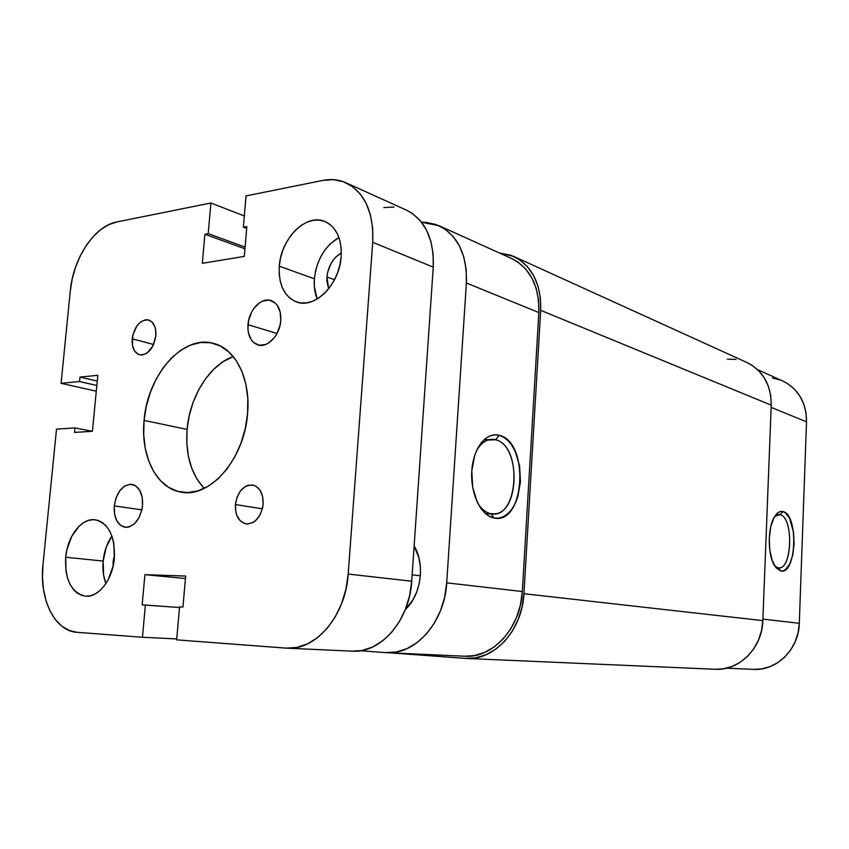 <?xml version="1.0" encoding="UTF-8"?>
<svg xmlns="http://www.w3.org/2000/svg" width="849" height="849" viewBox="0 0 849 849"><rect width="100%" height="100%" fill="white"/><g stroke="black" fill="none" stroke-linecap="round" stroke-linejoin="round"><path stroke-width="1.27" d="M777.971 567.822C792.128 571.568 794.102 517.211 779.987 514.685L783.001 511.586C798.697 514.473 796.521 575.091 780.772 571.006L777.971 567.822L774.829 566.124L777.971 567.822L780.772 571.006L776.05 567.832L772.187 560.51L769.788 550.141L769.258 538.362L770.68 527.038L773.81 517.975L778.151 512.573L780.56 511.512L783.001 511.586L785.389 512.796L789.623 518.357L793.592 532.599L794.091 543.997L792.764 554.991L789.793 563.98L785.59 569.626L783.213 570.889L780.772 571.006L774.766 566.018C767.676 555.511 767.422 528.195 774.299 517.094C776.92 512.658 779.828 510.822 783.001 511.586L779.987 514.685C793.518 517.009 792.563 568.798 778.947 567.907L777.971 567.822M777.493 514.696L779.987 514.685L777.493 514.696M753.286 669.373L761.097 668.991L769.597 666.794L777.546 662.804L784.646 657.168L790.589 650.09L795.12 641.855L798.06 632.802L799.291 623.293L806.518 421.815L805.977 412.635L803.727 403.933L799.864 396.037L794.558 389.277L788.031 383.897L782.682 380.978M780.56 380.097L772.431 378.017M726.627 668.163L753.36 669.373C776.644 671.06 798.867 649.198 799.291 623.293L762.901 619.123L799.291 623.293L806.518 421.815L771.147 407.382L806.518 421.815C806.359 402.553 798.463 388.959 782.831 381.042L757.52 369.602M774.808 516.245L778.437 514.536L779.987 514.685L774.808 516.245M466.472 658.453L715.166 669.267C739.235 670.975 762.306 647.914 762.837 620.63L523.939 593.716L540.696 310.331L771.232 405.153L762.837 620.63L523.939 593.716C522.432 629.852 494.426 660.586 466.472 658.453L389.733 652.817L465.199 658.378L475.705 657.858L486.074 654.738L495.89 649.114L504.741 641.186L512.265 631.242L518.123 619.696L522.082 607.014L523.939 593.716L540.696 310.331L771.232 405.153C771.147 384.947 763.06 370.737 746.982 362.534L513.677 256.409C532.196 265.981 541.195 283.948 540.696 310.331L540.378 297.776L537.969 285.996L533.575 275.479L527.399 266.639L519.705 259.815L510.822 255.241L499.297 252.938L513.677 256.409M715.07 669.267L723.061 668.853L731.88 666.539L740.137 662.326L747.523 656.373L753.71 648.912L758.444 640.22L761.532 630.669L762.837 620.63L771.232 405.153L770.712 395.507L768.409 386.359L764.44 378.092L758.964 371.024L752.225 365.431L746.823 362.459M736.094 359.392L727.349 359.148M495.487 439.771C488.016 438.116 481.648 441.851 476.374 450.968C480.025 444.42 484.482 440.62 489.735 439.549L495.487 439.771L487.623 440.122L495.487 439.771C520.819 444.759 519.991 513.083 494.5 513.857L490.881 513.687L494.139 518.017C481.033 515.874 470.229 493.619 471.789 470.877C473.169 448.081 486.371 431.589 499.265 435.325L495.487 439.771L499.265 435.325L503.913 437.373L508.243 440.886L512.106 445.714L515.354 451.679L519.62 466.048L520.458 481.914L517.752 497.015L515.173 503.595L511.873 509.188L507.978 513.581L503.606 516.595L498.947 518.102L494.139 518.017L489.395 516.33L484.896 513.083L480.81 508.371L477.329 502.375L472.702 487.517L471.789 470.877L474.771 455.16L477.573 448.452L481.107 442.891L485.214 438.678L489.735 435.972L494.479 434.847L499.265 435.325C529.765 441.724 524.873 525.191 494.139 518.017L490.881 513.687C485.84 512.658 481.436 509.124 477.658 503.064C481.436 509.124 485.84 512.658 490.881 513.687L485.607 513.709L490.881 513.687C518.474 520.267 522.92 445.375 495.487 439.771M464.721 656.224L474.156 655.63L484.503 652.499L494.309 646.874L503.149 638.947L510.652 629.013L516.51 617.467L520.458 604.796L522.315 591.52L538.85 312.559L466.398 282.982C467.152 254.615 457.982 235.502 438.912 225.654L421.571 222.258L426.177 222.374L436.131 224.529L445.226 229.262L453.09 236.425L459.383 245.775L463.809 256.96L466.186 269.536L466.398 282.982L446.712 582.849C444.812 621.797 415.458 654.993 386.688 652.669L360.39 650.748L385.52 652.605L396.324 652L407.042 648.615L417.22 642.534L426.431 633.98L434.285 623.262L440.451 610.813L444.653 597.155L446.712 582.849L522.315 591.52L538.85 312.559L538.542 300.005L536.133 288.225L531.75 277.708L525.584 268.868L517.901 262.044L511.565 258.478M405.334 609.508L412.794 600.084L416.562 592.39L419.13 583.974L420.414 575.176L420.329 566.357L418.907 557.867L414.132 545.971C425.36 564.203 421.115 595.16 405.334 609.508M439.113 225.738L511.745 258.563C530.317 268.104 539.348 286.102 538.85 312.559L466.398 282.982L446.712 582.849L522.315 591.52C520.808 627.676 492.749 658.431 464.806 656.235L386.794 652.679M420.361 575.802L412.147 574.826L420.361 575.802M247.972 324.668C248.863 310.097 261.365 296.906 271.118 300.578C277.952 303.443 281.168 310.14 280.754 320.667L280.074 325.156L276.912 333.678L274.556 337.371L268.772 342.9L265.567 344.535L259.168 345.235L253.586 342.508L251.357 339.971L248.47 333.095L247.908 328.998L248.651 320.264L251.728 311.901L254.021 308.251L259.677 302.69L262.84 301.002L269.229 300.132L274.906 302.711L277.188 305.194L280.191 312.103L280.754 320.667C279.894 335.228 267.531 348.239 257.979 344.959C250.848 342.179 247.515 335.408 247.972 324.668L277.018 333.477L247.972 324.668M114.265 505.919C116.674 491.773 122.564 484.577 131.945 484.344C139.427 486.519 142.961 493.609 142.526 505.601L141.857 509.856L114.265 505.919L116.101 497.726L119.762 490.743L124.729 485.999L130.268 484.227L135.543 485.734L139.735 490.319L142.197 497.291L142.526 505.601C140.159 519.652 134.354 526.879 125.121 527.293C117.406 525.202 113.787 518.07 114.265 505.919L141.857 509.856L138.992 517.72L134.492 523.727L129.059 526.964L126.257 527.367L121.025 525.711L116.918 521.042L114.551 514.091L114.265 505.919M132.2 338.793C134.63 325.857 140.106 319.585 148.639 319.999C153.86 322.036 156.258 327.343 155.845 335.907L152.916 346.01L146.951 353.152L142.292 354.999L140.021 354.914L137.899 354.16L134.46 350.775L132.455 345.384L132.741 335.366L136.774 326.016L140.934 321.718L145.561 319.786L147.843 319.818L151.886 321.877L154.73 326.324L155.558 329.242L155.845 335.907C153.425 348.801 148.002 355.094 139.576 354.818C134.206 352.813 131.754 347.474 132.2 338.793L153.627 344.524L132.2 338.793M235.417 504.561C237.603 491.539 243.355 485.023 252.662 485.002C259.89 487.114 263.381 493.534 263.126 504.242L262.543 508.105L259.858 515.237L255.538 520.692L252.981 522.517L247.526 524.013L244.862 523.631L240.14 520.713L236.807 515.343L235.831 511.979L235.417 504.561L237.073 497.121L240.564 490.764L245.372 486.466L248.046 485.299L253.448 485.172L255.963 486.222L260.155 490.382L262.67 496.707L263.126 504.242C260.972 517.158 255.326 523.706 246.168 523.907C238.707 521.88 235.131 515.428 235.417 504.561L262.373 508.806L235.417 504.561M113.15 561.327L114.594 554.27L113.15 561.327L113.989 561.412L113.15 561.327L113.066 566.368L113.15 561.327M326.939 276.965C328.287 265.886 333.084 257.884 341.33 252.96L336.162 256.727L333.296 259.996L330.855 263.795L327.629 272.444L326.939 276.965L334.517 279.735L326.939 276.965L326.929 281.401L328.648 288.798L326.939 276.965M233.22 356.548C209.501 364.89 189.698 396.738 187.088 429.424L144.086 420.425C147.376 374.876 183.235 333.859 214.022 343.527C235.693 349.024 250.763 379.121 247.59 413.452L245.255 428.671L240.893 443.422L234.695 457.091L226.916 469.104L217.917 478.974L208.058 486.328L197.775 490.913L187.48 492.579L177.568 491.316L168.41 487.241L160.355 480.555L153.658 471.556L148.564 460.604L145.211 448.113L143.704 434.561L144.086 420.425L146.325 406.193L150.347 392.365L156.004 379.429L163.114 367.829L171.445 357.991L180.71 350.297L190.579 345.055L200.704 342.497L210.701 342.773L220.199 345.925L228.795 351.879L236.149 360.475L241.923 371.384L245.87 384.204L247.791 398.425L247.59 413.452C244.629 458.693 210.149 498.289 181.346 492.155C156.566 488.621 140.403 455.945 144.086 420.425L187.088 429.424C185.305 454.459 191.025 474.113 204.248 488.377M338.91 237.465C324.827 246.083 316.635 259.858 314.363 278.79L279.289 266.183C280.828 238.452 306.298 212.94 325.008 221.547C336.469 227.129 341.85 238.813 341.171 256.589L339.918 264.888L337.488 273.049L333.975 280.743L329.518 287.662L324.318 293.542L318.566 298.137L312.506 301.289L306.372 302.891L300.419 302.881L294.858 301.289L289.891 298.179L285.72 293.712L282.484 288.034L280.287 281.39L279.215 274.015L279.289 266.183L280.51 258.192L282.823 250.328L286.166 242.867L290.4 236.086L295.388 230.249L300.939 225.558L306.85 222.226L312.92 220.358L318.906 220.071L324.573 221.366L329.709 224.232L334.103 228.561L337.562 234.197L339.961 240.936L341.181 248.492L341.171 256.589C339.706 284.309 314.767 309.195 296.715 302.011C284.256 296.672 278.451 284.733 279.289 266.183L314.363 278.79C313.812 286.251 314.746 292.979 317.176 299.007L314.321 286.4L314.363 278.79L315.531 271.022L317.802 263.381L321.081 256.154L325.252 249.595L330.165 243.95L338.91 237.465M111.909 536.09C107.059 543.148 104.14 551.468 103.154 561.062L65.681 557.241C67.442 536.016 81.791 517.572 95.29 519.779C108.746 523.409 115.093 536.281 114.35 558.409L113.15 565.996L108.088 579.92L104.416 585.693L100.193 590.363L95.576 593.748L90.758 595.722L85.929 596.221L81.26 595.245L76.951 592.846L73.152 589.121L70 584.229L67.602 578.349L66.063 571.727L65.681 557.241L66.848 549.908L71.698 536.388L79.265 526.03L83.743 522.549L88.466 520.384L93.263 519.652L97.953 520.373L102.347 522.549L106.284 526.093L109.595 530.901L112.142 536.78L113.83 543.498L114.35 558.409C112.662 579.527 98.59 597.717 85.537 596.2C71.369 592.825 64.757 579.835 65.681 557.241L103.154 561.062C102.421 569.318 103.334 576.832 105.892 583.603L103.61 575.187L103.154 561.062L106.274 547.074L111.909 536.09M287.323 648.201L352.473 651.162C380.723 653.465 409.674 620.205 411.712 581.225L348.186 574.073L372.732 242.305L433.255 267.148L411.712 581.225L348.186 574.073C345.787 615.334 315.934 650.589 287.206 648.19L176.656 639.859L179.553 606.897L182.938 607.088L185.655 576.057L144.914 574.667L185.443 578.519L144.914 574.667L185.655 576.057L182.938 607.088L179.553 606.897L176.656 639.859L286.039 648.127L296.853 647.458L307.614 643.85L317.876 637.387L327.215 628.292L335.228 616.915L341.563 603.713L345.946 589.227L348.186 574.073L372.732 242.305L433.255 267.148C434.115 238.856 425.211 219.87 406.554 210.191L345.978 182.779C364.911 192.638 373.825 212.483 372.732 242.305L372.69 228.169L370.461 215.009L366.163 203.367L359.987 193.699L352.208 186.377L343.176 181.654L333.264 179.648L322.853 180.412C331.046 178.778 338.751 179.574 345.978 182.779M322.853 180.412L246.03 195.907L243.355 227.235L246.666 228.498L243.355 227.235L246.826 226.598L244.3 256.409L202.327 263.317L244.3 256.409L246.826 226.598L243.355 227.235L246.03 195.907L322.853 180.412M244.947 248.81L204.896 234.26L202.327 263.317L204.896 234.26L244.947 248.81M245.085 247.101L208.207 233.655L204.896 234.26L208.207 233.655L245.085 247.101M244.31 215.986L210.913 202.985L208.207 233.655L210.913 202.985L116.557 222.013L108.428 224.815L100.458 229.846L92.944 236.882L86.142 245.648L80.305 255.814L75.614 267.01L72.239 278.822L70.308 290.846C73.131 258.446 94.526 225.951 116.557 222.013L210.913 202.985L244.31 215.986M96.298 391.187L61.075 383.334L70.308 290.846L61.075 383.334L79.53 381.541L96.85 385.478L79.53 381.541L79.965 377.083L97.274 381.074L79.965 377.083L97.826 375.3L92.414 431.303L97.826 375.3L79.965 377.083L79.53 381.541L61.075 383.334L96.298 391.187M74.532 432.417L92.414 431.303L74.977 427.917L74.532 432.417L74.977 427.917L92.414 431.292L74.532 432.417M56.512 429.127L74.977 427.917L56.512 429.127L42.959 564.956L56.512 429.127M77.036 632.325C54.676 631.189 39.118 598.927 42.959 564.956L42.471 577.479L43.522 589.63L46.069 600.965L50.059 611.078L55.344 619.579L61.754 626.127L69.077 630.446L77.036 632.325L142.452 637.27L77.036 632.325M176.741 638.936L142.452 637.27L145.381 605.05L179.5 607.523L142.165 604.87L144.914 574.667L142.165 604.87L145.381 605.05L142.452 637.27L176.741 638.936M352.388 651.162L361.95 650.483L372.478 647.087L382.496 640.995L391.58 632.42L399.348 621.68L405.451 609.221L409.632 595.542L411.712 581.225L433.255 267.148L433.107 253.724L430.825 241.201L426.527 230.079L420.393 220.804L412.699 213.715L406.374 210.106M394.032 207.018L383.812 207.581M232.902 356.665L223.117 361.685L213.948 369.071L205.723 378.548L198.708 389.744L193.148 402.256L189.231 415.639L187.088 429.424L186.801 443.125L188.382 456.274L191.8 468.383L196.936 479.016L203.654 487.772M483.919 439.814L489.735 439.549M485.83 513.9L491.019 513.878M492.229 513.868L494.5 513.857"/></g></svg>
